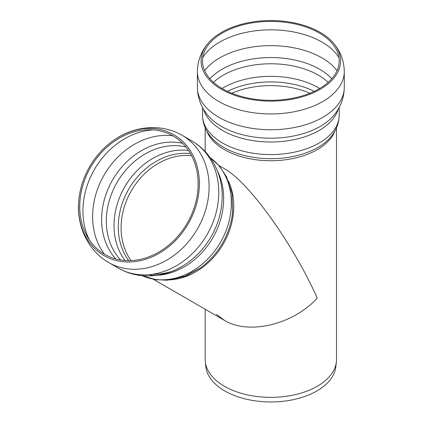 <?xml version="1.0" encoding="UTF-8"?>
<svg xmlns="http://www.w3.org/2000/svg" width="423" height="423" viewBox="0 0 423 423"><rect width="100%" height="100%" fill="white"/><g stroke="black" fill="none" stroke-linecap="round" stroke-linejoin="round"><path stroke-width="0.63" d="M222.514 32.946A68.346 39.461 180 0 1 331.484 42.644A68.346 39.461 180 0 1 270.842 100.309A68.346 39.461 180 0 1 210.205 42.644A68.346 39.461 180 0 1 222.514 32.946M221.509 32.365A69.763 40.28 180 0 1 333.8 43.49A69.763 40.28 180 0 1 270.842 101.129A69.763 40.28 180 0 1 207.889 43.49A69.763 40.28 180 0 1 221.509 32.365M336.491 127.831L336.491 359.46A65.65 37.901 180 0 1 336.37 361.808A65.65 37.901 180 0 1 294.08 394.908A65.65 37.901 180 0 1 224.423 386.262A65.65 37.901 180 0 1 205.319 361.808A65.65 37.901 180 0 1 205.192 359.46L205.192 309.25M336.37 361.808L335.846 366.683A65.126 37.599 180 0 1 293.89 399.524A65.126 37.599 180 0 1 224.793 390.942A65.126 37.599 180 0 1 205.842 366.683L205.319 361.808M216.439 314.358L224.423 320.348C248.713 335.228 292.97 324.642 317.266 298.146C292.97 243.6 248.713 181.916 224.423 168.735L219.019 165.615M224.423 320.348L152.793 278.995L224.423 320.348M90.617 167.291A68.346 55.804 120 0 1 107.521 146.628A68.346 55.804 120 0 1 195.495 165.277A68.346 55.804 120 0 1 141.314 259.125A68.346 55.804 120 0 1 81.174 192.264A68.346 55.804 120 0 1 90.617 167.291M89.613 166.71A69.763 56.962 120 0 1 114.115 140.008A69.763 56.962 120 0 1 197.419 167.381A69.763 56.962 120 0 1 144.095 259.738A69.763 56.962 120 0 1 78.736 201.279A69.763 56.962 120 0 1 89.613 166.71M78.736 201.279C76.547 224.994 87.249 250.257 108.774 262.577A73.443 59.966 120 0 0 197.43 228.959A73.443 59.966 120 0 0 182.218 135.371L191.899 140.959A73.443 59.966 120 0 1 207.106 234.548A73.443 59.966 120 0 1 118.451 268.166L108.774 262.577L118.451 268.166C139.812 280.433 165.673 277.123 183.899 265.269A69.927 57.1 120 0 1 183.36 265.602M222.049 88.481A67.151 38.768 180 0 1 223.36 87.698A67.151 38.768 180 0 1 319.64 88.481M227.521 91.368A65.528 37.832 180 0 1 314.167 91.368M213.53 82.348A67.151 38.768 180 0 1 223.36 75.13A67.151 38.768 180 0 1 328.158 82.348M209.93 78.747A68.896 39.778 180 0 1 222.128 69.203A68.896 39.778 180 0 1 331.759 78.747M204.642 70.657A72.243 41.708 180 0 1 219.759 57.861A72.243 41.708 180 0 1 337.046 70.657M202.717 57.665A72.243 41.708 180 0 1 219.759 42.057A72.243 41.708 180 0 1 338.971 57.665M344.285 71.55A73.443 42.4 180 0 1 298.95 110.726A73.443 42.4 180 0 1 218.913 101.531A73.443 42.4 180 0 1 197.398 71.55L197.398 87.355A73.443 42.4 180 0 0 218.913 117.335A73.443 42.4 180 0 0 298.95 126.53A73.443 42.4 180 0 0 344.285 87.355L344.285 71.55C344.073 60.97 340.578 51.617 333.8 43.49M344.285 87.355C344.095 97.618 340.779 106.744 334.344 114.739A69.927 40.375 180 0 1 270.842 138.205A69.927 40.375 180 0 1 207.339 114.739C200.904 106.744 197.594 97.618 197.398 87.355M338.247 109.081A68.346 39.461 180 0 1 291.659 140.129A68.346 39.461 180 0 1 222.514 130.448A68.346 39.461 180 0 1 203.442 109.081M339.193 107.394L339.193 115.114A68.346 39.461 180 0 1 296.999 151.566A68.346 39.461 180 0 1 222.514 143.016A68.346 39.461 180 0 1 202.495 115.114L202.495 107.394M330.691 137.073L330.664 137.105A66.548 38.424 180 0 1 270.842 158.694A66.548 38.424 180 0 1 211.024 137.105C205.493 130.622 202.654 123.289 202.495 115.114M335.037 130.786A65.65 37.901 180 0 1 289.438 159.196A65.65 37.901 180 0 1 224.423 149.652A65.65 37.901 180 0 1 206.651 130.786M231.809 93.24A64.449 37.208 180 0 1 309.879 93.24M125.018 260.505A67.151 54.826 120 0 1 124.69 186.966A67.151 54.826 120 0 1 188.542 150.477M128.698 260.631A65.528 53.504 120 0 1 128.677 189.266A65.528 53.504 120 0 1 190.493 153.597M120.671 260.002A67.151 54.826 120 0 1 116.997 182.519A67.151 54.826 120 0 1 185.935 146.961M170.078 271.867A67.151 54.826 120 0 1 152.883 274.204M115.886 258.976A68.896 56.254 120 0 1 112.566 179.965A68.896 56.254 120 0 1 182.657 143.328M104.444 254.197A72.243 58.987 120 0 1 104.09 175.069A72.243 58.987 120 0 1 172.796 135.815M89.496 240.127A72.243 58.987 120 0 1 94.414 169.48A72.243 58.987 120 0 1 153.137 129.903M222.117 198.858A69.927 57.1 120 0 1 222.107 199.09A69.927 57.1 120 0 1 183.899 265.269C171.474 272.983 158.25 276.51 144.222 275.844C134.995 275.273 126.408 272.719 118.451 268.166M217.311 170.707A68.346 55.804 120 0 1 210.723 241.253A68.346 55.804 120 0 1 150.112 275.209M210.242 157.705A68.346 55.804 120 0 1 220.505 242.279A68.346 55.804 120 0 1 142.128 275.68M232.65 211.696A66.548 54.34 120 0 1 232.597 212.261A66.548 54.34 120 0 1 200.555 267.764A66.548 54.34 120 0 1 200.105 268.082M228.52 181.218A65.65 53.605 120 0 1 221.218 247.37A65.65 53.605 120 0 1 164.695 279.915M131.051 260.573A64.449 52.626 120 0 1 131.336 190.799A64.449 52.626 120 0 1 191.619 155.664M207.889 43.49C201.11 51.617 197.615 60.97 197.398 71.55M330.664 137.105C336.19 130.622 339.035 123.289 339.193 115.114M205.192 127.831L205.192 151.529M107.521 146.628L108.251 145.998M81.174 192.264L80.994 193.205M182.218 135.371C161.063 122.998 133.827 126.102 114.115 140.008M222.123 198.646L222.107 199.09C223.27 177.47 213.271 153.38 191.899 140.959M232.639 211.801L232.026 193.702L226.469 176.682L219.442 166.107L210.21 157.657M200.063 268.113L186.522 275.637L171.489 279.777L156.346 279.825L142.07 275.674L154.125 279.471L166.926 280.232L184.317 276.505L200.417 267.859"/></g></svg>
